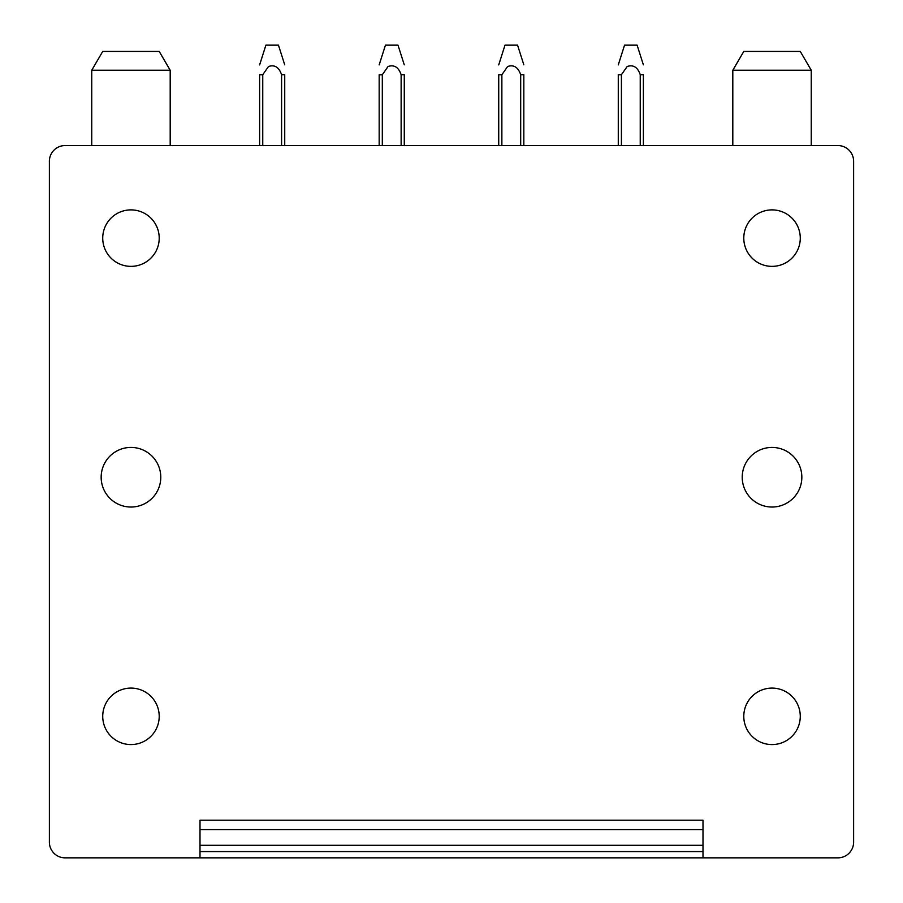 <?xml version="1.0" encoding="UTF-8"?>
<svg xmlns="http://www.w3.org/2000/svg" width="903" height="903" viewBox="0 0 903 903"><rect width="100%" height="100%" fill="white"/><g stroke="black" fill="none" stroke-linecap="round" stroke-linejoin="round"><path stroke-width="1.35" d="M702.997 857.85L702.997 820.195L200.003 820.195L200.003 857.85L65.072 857.85A15.69 15.69 0 0 1 49.383 842.16L49.383 161.253A15.69 15.69 0 0 1 65.072 145.564L837.928 145.564A15.69 15.69 0 0 1 853.617 161.253L853.617 842.16A15.69 15.69 0 0 1 837.928 857.85L200.003 857.85M702.997 845.298L200.003 845.298L702.997 845.298M160.779 477.236A29.81 29.81 0 0 1 130.969 507.034A29.81 29.81 0 0 1 101.159 477.236A29.81 29.81 0 0 1 130.969 447.425A29.81 29.81 0 0 1 160.779 477.236M117.435 741.115A28.241 28.241 0 0 1 106.182 702.794A28.241 28.241 0 0 1 144.514 691.551A28.241 28.241 0 0 1 155.756 729.872A28.241 28.241 0 0 1 117.435 741.115M117.435 262.908A28.241 28.241 0 0 1 106.182 224.587A28.241 28.241 0 0 1 144.514 213.345A28.241 28.241 0 0 1 155.756 251.666A28.241 28.241 0 0 1 117.435 262.908M758.486 262.908A28.241 28.241 0 0 1 747.244 224.587A28.241 28.241 0 0 1 785.565 213.345A28.241 28.241 0 0 1 796.818 251.666A28.241 28.241 0 0 1 758.486 262.908M758.486 741.115A28.241 28.241 0 0 1 747.244 702.794A28.241 28.241 0 0 1 785.565 691.551A28.241 28.241 0 0 1 796.818 729.872A28.241 28.241 0 0 1 758.486 741.115M742.221 477.236A29.81 29.81 0 0 0 772.031 507.034A29.81 29.81 0 0 0 801.841 477.236A29.81 29.81 0 0 0 772.031 447.425A29.81 29.81 0 0 0 742.221 477.236M811.255 70.253L800.272 51.426L743.79 51.426L732.807 70.253L811.255 70.253L811.255 145.564M732.807 145.564L732.807 70.253M170.193 145.564L170.193 70.253L159.21 51.426L102.728 51.426L91.745 70.253L91.745 145.564M170.193 70.253L91.745 70.253M643.376 74.735L643.376 145.564M618.273 74.78L618.273 145.564M640.238 145.564L640.238 74.689L643.376 74.689M621.411 145.564L621.411 74.735L618.273 74.746M621.411 74.735L627.156 66.506C633.33 64.474 637.687 67.194 640.238 74.689M618.273 64.903L624.549 45.15L637.112 45.15L643.376 64.847M523.83 74.735L523.83 145.564M501.865 145.564L501.865 74.735L498.727 74.746L498.727 145.564L498.727 74.78M520.692 145.564L520.692 74.689L523.83 74.689M501.865 74.735L507.61 66.506C513.773 64.474 518.141 67.194 520.692 74.689M498.727 64.903L504.991 45.15L517.566 45.15L523.83 64.847M404.273 74.735L404.273 145.564M379.17 145.564L379.17 74.746L379.17 145.564M382.308 145.564L382.308 74.735L379.17 74.78M401.135 145.564L401.135 74.689L404.273 74.689M382.308 74.735L388.053 66.506C394.227 64.474 398.584 67.194 401.135 74.689M379.17 64.903L385.446 45.15L398.009 45.15L404.273 64.847M284.727 74.735L284.727 145.564M262.762 145.564L262.762 74.735L259.624 74.746L259.624 145.564M281.589 145.564L281.589 74.689L284.727 74.689M262.762 74.735L268.507 66.506C274.67 64.474 279.038 67.194 281.589 74.689M259.624 64.847L265.888 45.15L278.463 45.15L284.727 64.847M200.003 829.609L702.997 829.609M200.003 851.574L702.997 851.574M265.911 45.15L259.624 64.903M385.446 45.15L379.17 64.847M504.991 45.15L498.727 64.847M624.549 45.15L618.273 64.847"/></g></svg>
